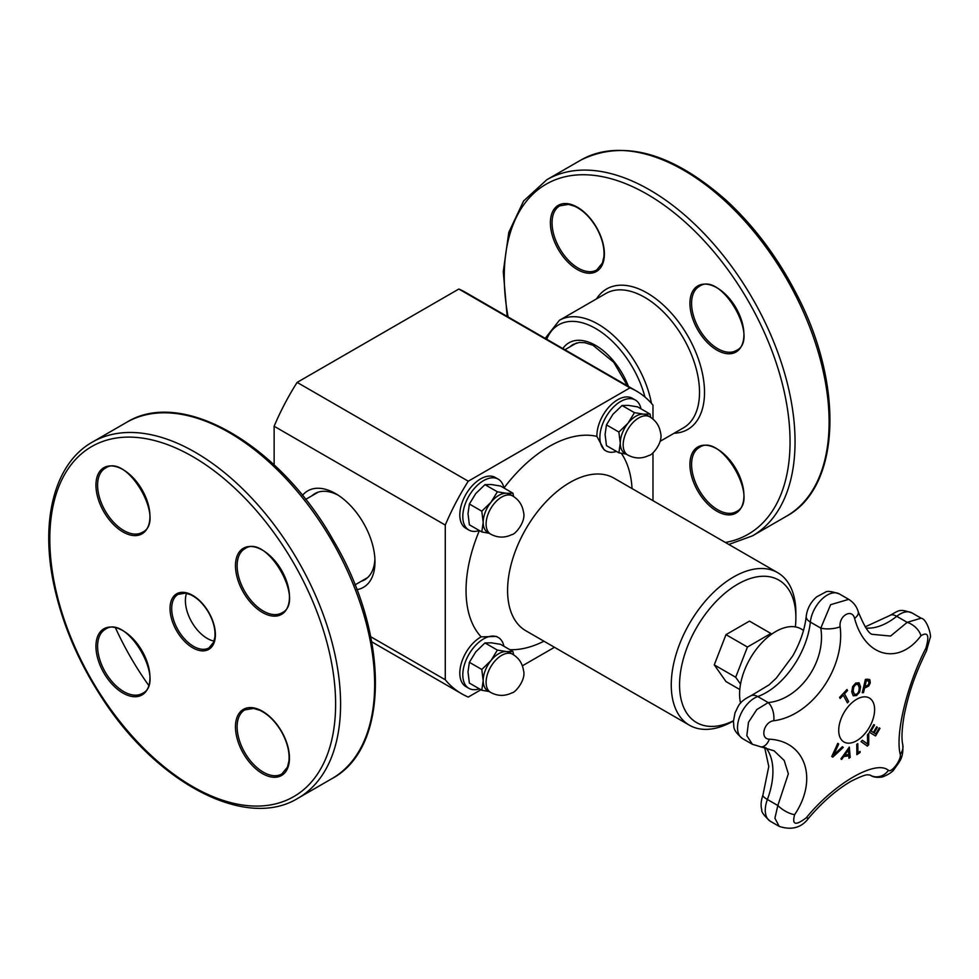 <?xml version="1.0" encoding="UTF-8"?>
<svg xmlns="http://www.w3.org/2000/svg" width="979" height="979" viewBox="0 0 979 979"><rect width="100%" height="100%" fill="white"/><g stroke="black" fill="none" stroke-linecap="round" stroke-linejoin="round"><path stroke-width="1.47" d="M740.528 684.125L735.694 677.26L747.43 647.033L770.877 633.486L771.452 634.306M740.565 703.203A51.104 29.505 -60 0 1 739.586 694.148A51.104 29.505 -60 0 1 761.895 642.713A51.104 29.505 -60 0 1 801.287 629.02L803.526 630.317M848.769 755.764A468.243 163.003 -165.2 0 1 843.727 756.583A469.687 382.544 127 0 1 841.622 759.459A468.231 32.319 -147.2 0 0 840.912 758.884A469.749 382.801 -53.8 0 0 849.295 747.087A469.749 224.937 52.7 0 1 850.176 757.379A468.231 314.406 170.2 0 1 848.977 758.26A469.687 222.563 -127.6 0 0 848.769 755.764L848.695 755.715A468.121 162.967 -165.2 0 1 843.653 756.534A469.565 382.446 127 0 1 841.561 759.398M849.221 747.185A469.639 224.876 52.7 0 1 850.09 757.33A468.121 314.332 170.2 0 1 848.977 758.162M848.316 750.085L848.23 750.036A469.577 382.385 127.2 0 1 844.632 755.066L844.718 755.115A468.378 163.052 14.8 0 0 848.756 754.454A469.687 221.352 -127.8 0 0 848.316 750.085A469.687 382.483 127.2 0 1 844.718 755.115M858.901 682.718L860.578 686.781L859.66 692.08L856.552 695.555L853.235 695.763L851.767 691.835L852.66 686.524L855.756 683.061L859.085 682.84L860.492 686.732L859.574 692.031L856.466 695.506L853.15 695.714M858.155 684.419L855.866 684.443L853.737 686.952L853.162 691.052L854.459 694.38L856.478 694.172C858.265 693.303 859.17 691.101 859.207 687.588L857.849 684.199M858.069 684.37L855.781 684.394L853.651 686.903L853.076 691.003L854.422 694.356M879.277 727.899A469.957 2.986 30.3 0 1 879.999 728.327A467.901 382.018 120.8 0 1 875.556 735.951A469.957 2.986 -149.7 0 0 869.352 732.231A469.014 382.936 -59.2 0 0 873.794 724.619A469.957 2.986 30.3 0 1 874.541 725.06A468.904 382.85 120.8 0 1 871.053 731.068A469.969 2.986 30.3 0 1 873.378 732.463A468.525 382.532 -59.2 0 0 876.633 726.859A469.957 2.986 30.3 0 1 877.368 727.299A468.39 382.422 120.8 0 1 874.112 732.904A469.969 2.986 30.3 0 1 875.789 733.907A468.048 382.153 -59.2 0 0 879.277 727.899A469.834 2.986 30.3 0 1 879.913 728.278A467.778 381.92 120.8 0 1 875.495 735.865M876.633 726.859A469.834 2.986 30.3 0 1 877.282 727.25A468.268 382.324 120.8 0 1 874.027 732.855A469.859 2.986 30.3 0 1 875.703 733.858L875.789 733.907M873.794 724.619A469.834 2.986 30.3 0 1 874.455 725.011A468.782 382.752 120.8 0 1 870.967 731.019A469.859 2.986 30.3 0 1 873.292 732.414L873.378 732.463M847.533 690.538A468.048 355.144 154.5 0 1 844.485 693.854A469.969 141.71 42.9 0 1 848.646 701.564A469.014 355.879 154.5 0 1 847.422 702.873A469.969 141.71 -137.1 0 0 843.262 695.163A468.048 355.144 154.5 0 1 840.166 698.455A469.944 141.698 -137.1 0 0 839.59 697.415A467.901 355.034 -25.5 0 0 846.957 689.497A469.944 141.698 42.9 0 1 847.533 690.538L847.447 690.489A467.938 355.059 154.5 0 1 844.4 693.805A469.859 141.674 42.9 0 1 848.56 701.515A468.892 355.793 154.5 0 1 847.386 702.787M846.921 689.534A469.822 141.661 42.9 0 1 847.447 690.489M843.262 695.163L843.188 695.114A467.938 355.059 154.5 0 1 840.129 698.37M868.63 733.528A469.602 251.187 56.6 0 1 868.606 744.664A467.778 354.728 154.7 0 1 867.308 746.071M862.377 740.259A469.675 22.786 32 0 1 867.467 744.028L867.553 744.077A469.785 248.911 -123.8 0 0 867.48 734.776A469.014 355.671 -25.3 0 0 868.703 733.43A469.724 251.248 56.6 0 1 868.691 744.713A467.901 354.814 154.7 0 1 867.382 746.133A469.724 18.98 -148.4 0 0 861.067 741.629A469.014 355.671 -25.3 0 0 862.389 740.246A469.798 22.786 32 0 1 867.553 744.077M863.49 692.606A469.014 142.653 -163 0 1 862.254 692.704A469.957 356.099 -94.8 0 0 865.387 679.389A467.901 142.322 17 0 0 867.7 679.206L869.903 679.842L870.258 682.926L868.777 685.961L865.717 687.576A468.647 142.542 -163 0 1 864.69 687.662A469.969 356.111 85.2 0 1 863.49 692.606L863.405 692.557A468.892 142.616 -163 0 1 862.266 692.642M869.462 679.45L870.184 682.889L868.691 685.912L865.644 687.527A468.525 142.506 -163 0 1 864.604 687.613A469.859 356.026 85.2 0 1 863.405 692.557M868.801 681.127L867.284 680.748A468.048 142.359 -163 0 1 866.268 680.833A469.969 356.111 85.2 0 1 865.044 686.157A468.525 142.506 17 0 0 865.877 686.083L868.018 685.116L868.985 683.097L868.495 680.894M868.716 681.078L867.198 680.711A467.925 142.322 -163 0 1 866.182 680.784A469.859 356.026 85.2 0 1 864.959 686.108L865.044 686.157M860.015 751.444A469.847 245.851 55.7 0 1 860.003 752.435A467.803 293.21 175.3 0 1 856.858 754.576M857.714 743.697A469.859 245.864 55.7 0 1 857.812 752.839L857.898 752.888A468.048 293.37 -4.7 0 0 860.088 751.395A469.969 245.913 55.7 0 1 860.088 752.484A467.913 293.284 175.3 0 1 856.858 754.687A469.969 245.913 -124.3 0 0 856.747 744.346A469.014 293.969 -4.7 0 0 857.788 743.648A469.969 245.925 55.7 0 1 857.898 752.888M842.381 746.72A469.014 24.646 32.1 0 1 843.249 747.369A469.724 353.407 156.1 0 1 832.713 757.159A467.901 24.585 -147.9 0 0 831.771 756.461A469.724 370.062 -85.2 0 0 837.767 743.318A469.014 24.646 32.1 0 1 838.709 744.016A469.798 371.09 95.6 0 1 833.68 754.895A469.785 354.655 -24.5 0 0 842.381 746.72A468.892 24.634 32.1 0 1 843.164 747.32A469.602 353.309 156.1 0 1 832.701 757.048M837.755 743.33A468.892 24.634 32.1 0 1 838.624 743.967A469.675 371.004 95.6 0 1 833.594 754.846L833.68 754.895M926.464 650.9A14.098 4.528 -153.4 0 0 926.477 650.864A14.098 4.528 -153.4 0 0 925.901 648.147C907.007 684.835 895.124 733.944 900.215 754.283C901.83 759.202 891.379 773.398 888.369 770.326C875.936 759.435 834.389 783.322 806.366 817.673C795.609 825.982 791.717 824.967 794.667 814.614C818.481 779.162 805.472 740.993 769.335 739.182A14.098 8.603 95.4 0 1 760.671 746.904A14.098 8.603 95.4 0 1 760.597 746.891M769.335 739.182C759.606 739.023 763.828 721.719 773.789 720.74C811.75 715.943 845.281 668.192 840.141 626.78C838.587 615.815 852.134 608.032 854.594 618.434C864.946 657.117 898.612 665.72 920.933 635.787A14.098 8.199 -141.3 0 0 907.178 622.35L890.584 636.056L872.754 634.38C869.376 634.6 864.53 627.025 858.191 611.655C856.698 606.478 853.541 602.379 848.732 599.356L830.633 604.679L820.794 628.102C826.227 661.718 799.659 699.569 768.197 702.579L756.804 709.555L748.507 722.245L746.83 735.645L752.386 744.285L774.083 750.832L784.179 760.438L788.352 773.802L777.84 805.521A14.098 5.03 32.2 0 0 794.667 814.614M856.662 699.287A25.381 14.648 -60 0 1 872.203 721.401A25.381 14.648 -60 0 1 841.12 739.341A25.381 14.648 -60 0 1 856.662 699.287M869.817 774.903L870.196 775.148A14.098 13.094 -55.1 0 0 888.369 770.326M870.515 775.344C873.427 777.277 877.441 777.803 882.568 776.922C888.687 774.487 892.64 771.844 894.427 768.968C899.42 761.442 903.69 758.505 902.748 744.615C901.341 738.411 901.892 728.229 904.4 714.083C908.536 694.833 913.15 678.423 926.477 650.864L930.05 638.063C931.971 636.742 927.064 618.887 921.104 618.19L907.178 622.35L896.727 616.317A14.098 6.461 -128.6 0 0 889.801 615.522C899.958 609.868 899.456 608.803 911.975 612.915A24.083 13.902 -60 0 0 896.727 616.317A62.999 36.37 120 0 1 865.987 628.041M779.223 826.398L770.265 821.222C764.097 815.752 761.283 811.958 761.809 809.829C760.573 805.827 760.952 800.908 762.922 795.058A14.098 3.206 20.5 0 0 767.389 799.488L777.84 805.521L774.903 818.236L779.223 826.386C791.778 830.461 801.593 827.696 808.691 818.089A14.098 2.276 -139.8 0 1 808.691 818.089A14.098 2.276 -139.8 0 1 806.366 817.673M773.789 720.74A14.098 7.342 -99.7 0 0 768.197 702.579L757.746 696.546A62.999 36.37 120 0 0 810.343 622.069A24.083 13.902 -60 0 1 821.711 599.344A24.083 13.902 -60 0 1 839.284 593.898C831.587 591.304 826.937 590.753 825.309 592.234L816.694 596.835C810.71 602.061 807.21 608.559 806.206 616.354A14.098 7.061 5.8 0 0 810.343 622.069L820.794 628.102A14.098 4.944 175 0 0 840.141 626.78M854.594 618.434A14.098 6.914 -16.8 0 0 858.191 611.655M902.748 744.615A14.098 12.237 168.2 0 1 900.215 754.283M739.794 689.534L725.99 681.568L714.266 664.876L725.99 634.649L749.449 621.114L770.877 633.486M714.266 664.876L735.694 677.26M725.99 634.649L747.43 647.033M627.735 454.99A22.027 12.715 -60 0 1 623.17 444.907A22.027 12.715 -60 0 1 638.749 417.923A22.027 12.715 -60 0 1 649.762 416.834C655.857 420.517 659.467 425.902 660.592 433.012C663.419 442.532 651.794 455.822 649.028 455.394C641.869 458.918 634.771 458.772 627.735 454.99L624.835 453.314A22.027 12.715 -60 0 1 620.27 443.23A22.027 12.715 -60 0 1 628.053 423.148A22.027 12.715 -60 0 1 643.631 414.154L650.032 414.044L637.623 406.885L628.445 405.392L622.044 405.502L612.866 414.386L606.466 424.874L605.083 434.456L606.466 445.641L618.875 452.812L620.27 443.23L618.875 432.033L606.466 424.874M649.762 416.834L646.862 415.157A22.027 12.715 120 0 0 643.631 414.154L634.453 412.661L622.044 405.502M618.875 432.033L628.053 423.148L634.453 412.661M626.205 454.097L618.875 452.812M650.032 414.044L650.692 417.397M605.964 450.903L604.165 449.863L596.909 436.389A29.37 16.961 -60 0 1 596.896 435.728A29.37 16.961 -60 0 1 609.721 406.163A29.37 16.961 -60 0 1 632.348 398.294L635.347 400.019A29.37 16.961 120 0 0 612.707 407.888A29.37 16.961 120 0 0 599.882 437.454A29.37 16.961 120 0 0 605.964 450.903A29.37 16.961 120 0 0 616.415 451.392M640.988 408.83A29.37 16.961 120 0 0 635.347 400.019M490.65 534.13A22.027 12.715 -60 0 1 486.098 524.046A22.027 12.715 -60 0 1 501.664 497.063A22.027 12.715 -60 0 1 512.69 495.974C518.772 499.657 522.382 505.054 523.508 512.152C526.335 521.672 514.709 534.962 511.944 534.546C504.785 538.058 497.687 537.924 490.65 534.13L487.75 532.454A22.027 12.715 -60 0 1 483.185 522.37A22.027 12.715 -60 0 1 490.968 502.3A22.027 12.715 -60 0 1 506.547 493.306L512.947 493.196L500.538 486.037L491.36 484.532L484.96 484.642L475.782 493.526L469.382 504.014L467.999 513.596L469.382 524.793L481.79 531.952L483.185 522.37L481.79 511.185L469.382 504.014M512.69 495.974L509.778 494.297A22.027 12.715 120 0 0 506.547 493.306L497.369 491.801L484.96 484.642M481.79 511.185L490.968 502.3L497.369 491.801M489.121 533.249L481.79 531.952M512.947 493.196L513.608 496.537M468.892 530.043L465.894 528.317A29.37 16.961 -60 0 1 459.812 514.868A29.37 16.961 -60 0 1 472.637 485.315A29.37 16.961 -60 0 1 495.264 477.446L498.262 479.172A29.37 16.961 120 0 0 475.623 487.04A29.37 16.961 120 0 0 462.798 516.594A29.37 16.961 120 0 0 468.892 530.043A29.37 16.961 120 0 0 479.331 530.532M503.904 487.97A29.37 16.961 120 0 0 498.262 479.172M480.934 689.742L468.268 697.06A174.776 100.91 -60 0 1 461.733 693.805A174.776 100.91 -60 0 1 445.274 679.769L445.274 525.062A174.776 100.91 -60 0 1 468.268 481.203L629.974 387.855A174.776 100.91 -60 0 1 636.509 391.098A174.776 100.91 -60 0 1 652.981 405.147L652.981 419.085M652.981 452.739L652.981 500.661M554.469 647.29L522.37 665.818M468.892 688.335L465.894 686.609A29.37 16.961 -60 0 1 459.812 673.16A29.37 16.961 -60 0 1 481.154 636.864L496.451 636.423L498.262 637.464A29.37 16.961 120 0 0 475.623 645.332A29.37 16.961 120 0 0 462.798 674.886A29.37 16.961 120 0 0 468.892 688.335A29.37 16.961 120 0 0 479.331 688.824M733.406 720.801A82.248 47.481 -60 0 1 679.561 684.908A82.248 47.481 -60 0 1 737.713 584.182A82.248 47.481 -60 0 1 795.878 617.761A82.248 47.481 -60 0 1 795.364 626.915M733.393 720.985A88.122 50.871 -60 0 1 689.51 725.255A88.122 50.871 -60 0 1 671.251 684.908A88.122 50.871 -60 0 1 709.714 596.235A88.122 50.871 -60 0 1 777.62 572.629A88.122 50.871 -60 0 1 795.878 612.964L795.878 617.761M374.908 558.887A49.758 28.734 60 0 1 364.812 579.69A49.758 28.734 60 0 1 361.239 581.281M311.897 495.802A49.758 28.734 60 0 1 315.054 493.502A49.758 28.734 60 0 1 338.122 495.166M356.87 589.652A55.693 32.148 -120 0 0 374.981 561.836A55.693 32.148 -120 0 0 374.981 561.371A55.693 32.148 -120 0 0 336.005 493.857A55.693 32.148 -120 0 0 302.462 495.398M274.132 464.878L274.132 426.244L445.274 525.062M370.735 636.729L445.274 679.769M274.132 426.244A174.776 100.91 -60 0 1 297.126 382.397L468.268 481.203M297.126 382.397L458.833 289.038L629.974 387.855M458.833 289.038A174.776 100.91 -60 0 1 465.368 292.28L636.509 391.098M503.904 646.262A29.37 16.961 120 0 0 498.262 637.464M490.65 692.422A22.027 12.715 -60 0 1 486.098 682.339A22.027 12.715 -60 0 1 501.664 655.355A22.027 12.715 -60 0 1 512.69 654.266C518.772 657.949 522.382 663.334 523.508 670.444C526.335 679.964 514.709 693.254 511.944 692.838C504.785 696.35 497.687 696.216 490.65 692.422L487.75 690.746A22.027 12.715 -60 0 1 483.185 680.662A22.027 12.715 -60 0 1 490.968 660.58A22.027 12.715 -60 0 1 506.547 651.598L512.947 651.488L513.608 654.829M489.121 691.541L481.79 690.244L483.185 680.662L481.79 669.477L490.968 660.58L497.369 650.093L506.547 651.598A22.027 12.715 120 0 1 509.778 652.589L512.69 654.266M512.947 651.488L500.538 644.317L491.36 642.824L484.96 642.934L475.782 651.818L469.382 662.306L467.999 671.888L469.382 683.085L481.79 690.244M497.369 650.093L484.96 642.934M481.79 669.477L469.382 662.306M683.452 427.847L660.103 441.321L683.452 427.847A77.574 44.789 60 0 0 683.452 338.269A77.574 44.789 60 0 0 605.879 293.48L559.352 320.341L545.205 338.379M728.817 544.446L752.459 535.856L786.516 516.19C840.606 487.163 844.216 385.383 796.918 294.826C777.828 257.538 754.026 225.819 725.488 199.643C671.337 152.443 623.146 139.251 580.914 160.054A205.614 118.716 60 0 1 786.529 278.758A205.614 118.716 60 0 1 786.516 516.19L752.459 535.856A205.614 118.716 -120 0 0 752.459 298.424A205.614 118.716 -120 0 0 546.845 179.72L523.594 200.989L508.799 232.366L503.267 271.672L507.183 316.425M214.058 641.11A30.9 17.842 60 0 1 191.798 622.13A30.9 17.842 60 0 1 186.487 593.36M751.15 695.653A14.098 9.533 70.4 0 1 757.746 696.546A24.083 13.902 -60 0 0 739.5 717.191A24.083 13.902 -60 0 0 742.498 738.57C731.227 729 734.568 726.528 733.381 721.707L735.021 712.761C738.766 705.896 738.313 702.053 751.15 695.653L769.004 684.933L776.371 678.019L792.721 655.954C800.345 642.395 804.836 629.203 806.206 616.354M920.933 635.787C927.933 631.418 929.585 635.53 925.901 648.147M770.265 821.222A24.083 13.902 -60 0 1 767.389 799.488A62.999 36.37 120 0 0 765.823 747.711M543.92 641.208A117.492 67.832 -60 0 1 509.79 649.664M481.154 636.864A117.492 67.832 -60 0 1 479.392 530.569M503.965 488.007A117.492 67.832 -60 0 1 596.909 436.389M621.322 453.301A117.492 67.832 -60 0 1 632.042 488.57M689.51 725.255L525.833 630.757A88.122 50.871 -60 0 1 507.587 590.423A88.122 50.871 -60 0 1 534.057 516.276A88.122 50.871 -60 0 1 613.955 478.131L777.62 572.629M628.457 386.448A53.319 30.79 -120 0 0 595.648 345.428A53.319 30.79 -120 0 0 562.839 348.561M570.121 346.713A49.794 28.746 60 0 1 573.339 344.339L579.25 342.479L584.671 342.65L593.017 345.281L613.76 362.316L627.515 385.897M546.698 339.248A74.049 42.758 60 0 1 596.138 328.785A74.049 42.758 60 0 1 644.941 397.009M652.993 419.11A77.574 44.789 -120 0 0 652.981 417.433M651.451 403.36A77.574 44.789 -120 0 0 612.964 335.099A77.574 44.789 -120 0 0 559.352 320.341M674.127 433.232A81.098 46.821 -120 0 0 687.711 429.463A81.098 46.821 -120 0 0 681.286 325.713A81.098 46.821 -120 0 0 596.541 298.864M508.101 316.963A202.09 116.672 60 0 1 686.157 223.004A202.09 116.672 60 0 1 748.201 534.24A202.09 116.672 60 0 1 725.39 542.476M697.831 491.079A38.181 22.052 -120 0 0 743 503.182A38.181 22.052 -120 0 0 709.934 445.898A38.181 22.052 -120 0 0 697.831 491.079M736.012 352.012A38.181 22.052 -120 0 0 723.909 292.868A38.181 22.052 -120 0 0 690.844 311.958A38.181 22.052 -120 0 0 736.012 352.012M596.492 227.373A38.181 22.052 -120 0 0 551.312 215.27A38.181 22.052 -120 0 0 584.39 272.541A38.181 22.052 -120 0 0 596.492 227.373M736.257 350.519L736.257 350.519A37.006 21.367 60 0 1 699.251 329.152A37.006 21.367 60 0 1 699.251 286.419C720.862 270.388 760.952 339.811 736.257 350.519L736.257 350.519M699.251 490.259A37.006 21.367 60 0 1 699.251 447.525C720.862 431.494 760.952 500.918 736.257 511.625A37.006 21.367 60 0 1 699.251 490.259M596.737 269.959A37.006 21.367 60 0 1 559.719 248.593A37.006 21.367 60 0 1 559.719 205.859L568.481 204.391L574.649 206.226C582.958 210.106 590.178 217.191 596.309 227.471C602.146 237.934 604.667 247.724 603.884 256.853L602.379 263.106L596.737 269.959M115.632 628.175A202.09 116.672 -120 0 0 148.478 685.067M293.749 563.255A202.09 116.672 60 0 1 229.698 802.339A202.09 116.672 60 0 1 54.677 499.204A202.09 116.672 60 0 1 293.749 563.255M298.008 560.808A205.614 118.716 -120 0 0 92.393 442.092C54.175 463.495 39.674 521.366 54.396 587.094C62.791 624.896 78.357 661.376 101.106 696.558C155.881 782.796 245.827 830.547 298.008 798.228A205.614 118.716 -120 0 0 298.008 560.808M332.065 541.13A205.614 118.716 60 0 1 332.065 778.562C389.972 747.87 389.275 634.233 333.362 540.396C280.055 445.041 181.984 387.623 126.462 422.426A205.614 118.716 60 0 1 332.065 541.13M281.56 731.411A38.181 22.052 -120 0 0 236.392 719.296A38.181 22.052 -120 0 0 269.458 776.58A38.181 22.052 -120 0 0 281.56 731.411M142.041 694.943A38.181 22.052 -120 0 0 129.938 635.799A38.181 22.052 -120 0 0 96.86 654.89A38.181 22.052 -120 0 0 142.041 694.943M103.847 511.784A38.181 22.052 -120 0 0 149.028 523.9A38.181 22.052 -120 0 0 115.963 466.616A38.181 22.052 -120 0 0 103.847 511.784M208.747 612.34A32.074 18.515 -120 0 0 170.799 602.171A32.074 18.515 -120 0 0 198.578 650.289A32.074 18.515 -120 0 0 208.747 612.34M243.379 548.252A38.181 22.052 -120 0 0 255.482 607.396A38.181 22.052 -120 0 0 288.548 588.306A38.181 22.052 -120 0 0 243.379 548.252M281.805 773.997A37.006 21.367 60 0 1 244.799 752.631A37.006 21.367 60 0 1 244.799 709.897L253.561 708.429L259.729 710.264C268.026 714.144 275.246 721.229 281.377 731.509C287.214 741.972 289.747 751.762 288.952 760.891L287.459 767.144L281.805 773.997M244.799 548.791L244.799 548.791C266.41 532.76 306.5 602.183 281.805 612.891A37.006 21.367 60 0 1 244.799 591.524A37.006 21.367 60 0 1 244.799 548.791M142.285 693.45L142.285 693.45A37.006 21.367 60 0 1 105.267 672.083A37.006 21.367 60 0 1 105.267 629.338C126.891 613.319 166.968 682.742 142.285 693.45L142.285 693.45M208.992 647.878A30.9 17.842 60 0 1 178.092 630.035A30.9 17.842 60 0 1 178.092 594.363L185.325 593.152L190.464 594.669C197.391 597.912 203.424 603.835 208.564 612.45C213.446 621.2 215.564 629.387 214.903 637.011L213.655 642.212L208.992 647.878M105.267 510.977A37.006 21.367 60 0 1 105.267 468.231C126.891 452.2 166.968 521.636 142.285 532.343A37.006 21.367 60 0 1 105.267 510.977M865.155 626.878L889.801 615.522M762.922 795.058L768.784 766.496L764.648 747.466M921.104 618.19L911.975 612.915M848.732 599.356L839.284 593.898M808.691 818.089C822.421 802.034 836.482 789.796 850.837 781.377C869.438 771.966 867.663 775.649 869.927 774.927M752.386 744.285L742.498 738.57M355.01 584.879L367.627 577.586M305.656 499.4L318.285 492.119M576.558 343.005L564.883 349.748M371.739 641.845L461.733 693.805M580.914 160.054L546.845 179.72M298.008 798.228L332.065 778.562M92.393 442.092L126.462 422.426"/></g></svg>
